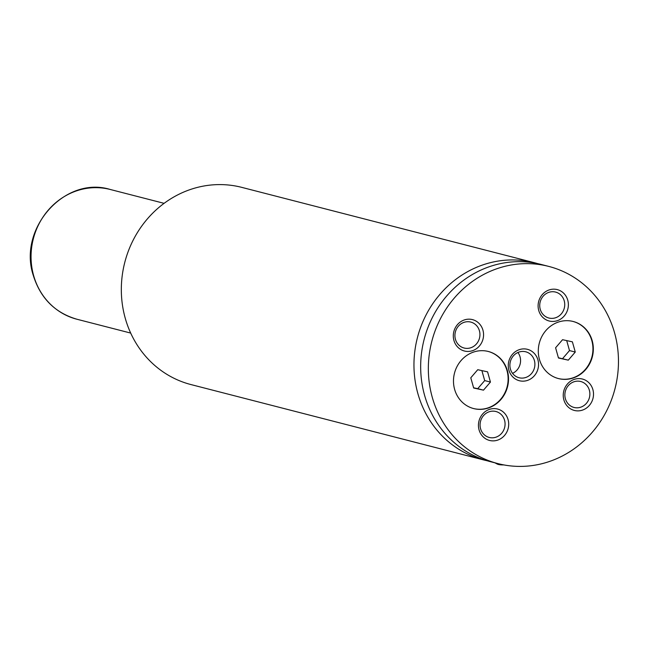 <?xml version="1.0" encoding="UTF-8"?>
<svg xmlns="http://www.w3.org/2000/svg" width="651" height="651" viewBox="0 0 651 651"><rect width="100%" height="100%" fill="white"/><g stroke="black" fill="none" stroke-linecap="round" stroke-linejoin="round"><path stroke-width="0.98" d="M508.895 370.159A16.21 15.063 104.4 0 0 527.709 380.33A16.21 15.063 104.4 0 0 537.921 359.889A16.21 15.063 104.4 0 0 519.107 349.725A16.21 15.063 104.4 0 0 508.895 370.159M510.408 369.011A13.394 12.45 104.4 0 0 519.059 377.743A13.394 12.45 104.4 0 0 531.322 373.772A13.394 12.45 104.4 0 0 534.39 360.524A13.394 12.45 104.4 0 0 525.739 351.792A13.394 12.45 104.4 0 0 513.476 355.763A13.394 12.45 104.4 0 0 510.408 369.011M512.54 373.349A13.394 12.45 104.4 0 0 520.051 356.829A13.394 12.45 104.4 0 0 517.911 352.492M454.618 389.363A29.474 27.383 104.4 0 0 473.651 408.568A29.474 27.383 104.4 0 0 500.627 399.836A29.474 27.383 104.4 0 0 507.381 370.696A29.474 27.383 104.4 0 0 488.348 351.483A29.474 27.383 104.4 0 0 461.364 360.215A29.474 27.383 104.4 0 0 454.618 389.363M473.456 408.519A29.474 27.383 104.4 0 0 500.318 399.657A29.474 27.383 104.4 0 0 506.999 370.598A29.474 27.383 104.4 0 0 488.152 351.434M539.427 359.36A29.474 27.383 104.4 0 0 558.46 378.565A29.474 27.383 104.4 0 0 585.444 369.833A29.474 27.383 104.4 0 0 592.198 340.685A29.474 27.383 104.4 0 0 573.165 321.48A29.474 27.383 104.4 0 0 546.181 330.212A29.474 27.383 104.4 0 0 539.427 359.36M558.273 378.516A29.474 27.383 104.4 0 0 585.135 369.654A29.474 27.383 104.4 0 0 591.816 340.587A29.474 27.383 104.4 0 0 572.97 321.431M503.809 464.912A34.828 6.827 164.3 0 1 497.079 463.976L494.947 462.837M538.727 310.446A16.21 15.063 104.4 0 0 557.541 320.609A16.21 15.063 104.4 0 0 567.753 300.176A16.21 15.063 104.4 0 0 548.939 290.004A16.21 15.063 104.4 0 0 538.727 310.446M540.24 309.29A13.394 12.45 104.4 0 0 548.891 318.022A13.394 12.45 104.4 0 0 561.154 314.051A13.394 12.45 104.4 0 0 564.222 300.803A13.394 12.45 104.4 0 0 555.572 292.079A13.394 12.45 104.4 0 0 543.308 296.042A13.394 12.45 104.4 0 0 540.24 309.29M479.063 429.872A16.21 15.063 104.4 0 0 497.877 440.043A16.21 15.063 104.4 0 0 508.081 419.61A16.21 15.063 104.4 0 0 489.275 409.438A16.21 15.063 104.4 0 0 479.063 429.872M480.576 428.724A13.394 12.45 104.4 0 0 489.227 437.456A13.394 12.45 104.4 0 0 501.49 433.485A13.394 12.45 104.4 0 0 504.558 420.237A13.394 12.45 104.4 0 0 495.907 411.505A13.394 12.45 104.4 0 0 483.644 415.476A13.394 12.45 104.4 0 0 480.576 428.724M563.864 399.869A16.21 15.063 104.4 0 0 582.678 410.04A16.21 15.063 104.4 0 0 592.89 389.607A16.21 15.063 104.4 0 0 574.076 379.435A16.21 15.063 104.4 0 0 563.864 399.869M565.377 398.721A13.394 12.45 104.4 0 0 574.027 407.453A13.394 12.45 104.4 0 0 586.291 403.482A13.394 12.45 104.4 0 0 589.358 390.234A13.394 12.45 104.4 0 0 580.708 381.502A13.394 12.45 104.4 0 0 568.445 385.473A13.394 12.45 104.4 0 0 565.377 398.721M453.926 340.449A16.21 15.063 104.4 0 0 472.74 350.612A16.21 15.063 104.4 0 0 482.944 330.179A16.21 15.063 104.4 0 0 464.13 320.007A16.21 15.063 104.4 0 0 453.926 340.449M455.431 339.293A13.394 12.45 104.4 0 0 464.09 348.025A13.394 12.45 104.4 0 0 476.353 344.053A13.394 12.45 104.4 0 0 479.421 330.806A13.394 12.45 104.4 0 0 470.771 322.074A13.394 12.45 104.4 0 0 458.507 326.045A13.394 12.45 104.4 0 0 455.431 339.293M548.793 266.422L541.119 264.444A101.816 94.598 104.4 0 0 447.912 294.618A101.816 94.598 104.4 0 0 424.582 395.295A101.816 94.598 104.4 0 0 490.341 461.649L498.015 463.626A101.816 94.598 104.4 0 0 591.222 433.46A101.816 94.598 104.4 0 0 614.552 332.775A101.816 94.598 104.4 0 0 548.793 266.422A101.816 94.598 104.4 0 0 455.586 296.587A101.816 94.598 104.4 0 0 432.256 397.273A101.816 94.598 104.4 0 0 498.015 463.626M537.742 263.647A101.816 94.598 104.4 0 0 534.406 262.719A101.816 94.598 104.4 0 0 441.199 292.885A101.816 94.598 104.4 0 0 417.869 393.562A101.816 94.598 104.4 0 0 483.628 459.923A101.816 94.598 104.4 0 0 487.005 460.721M534.406 262.719L241.781 187.374A101.816 94.598 104.4 0 0 148.574 217.54A101.816 94.598 104.4 0 0 125.244 318.225A101.816 94.598 104.4 0 0 191.003 384.578L483.628 459.923M558.468 358.001L568.307 360.149L575.264 352.061L572.392 341.84L562.554 339.7L555.596 347.78L558.468 358.001M483.49 390.152L490.447 382.072L487.575 371.851L477.744 369.703L470.787 377.792L473.659 388.012L483.49 390.152L477.728 388.671L484.694 380.591L490.447 382.072M558.403 357.757L568.307 360.149M562.545 358.66L569.503 350.58L566.704 340.603M569.503 350.58L575.264 352.061M473.586 387.768L477.728 388.671M484.694 380.591L481.886 370.606M76.883 319.226C54.928 312.781 40.386 298.15 33.266 275.324C17.748 228.477 64.962 175.461 110.288 189.49A66.988 62.236 104.4 0 0 48.971 209.329A66.988 62.236 104.4 0 0 33.624 275.568A66.988 62.236 104.4 0 0 76.883 319.226L130.696 333.076M110.288 189.49L164.101 203.34"/></g></svg>
